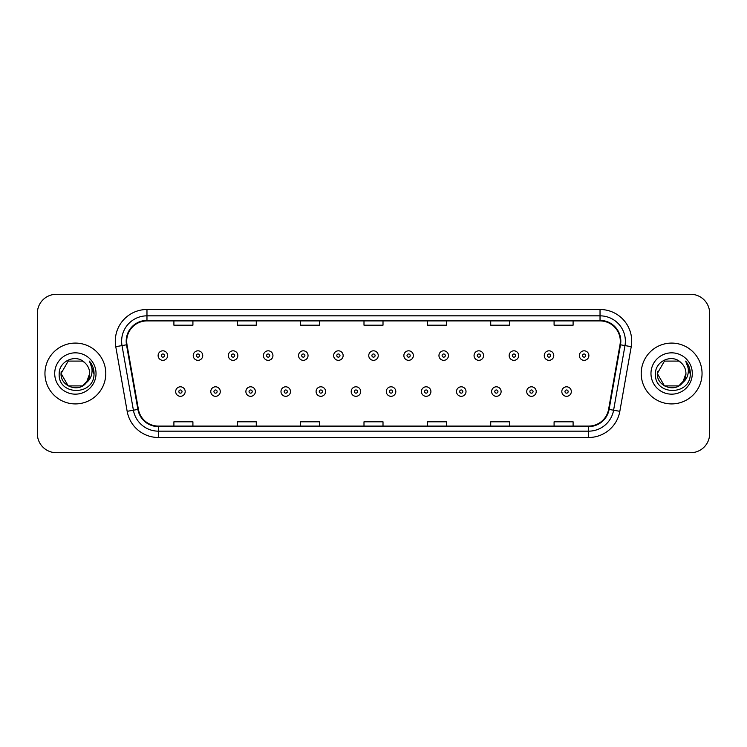 <?xml version="1.0" encoding="UTF-8"?>
<svg xmlns="http://www.w3.org/2000/svg" width="747" height="747" viewBox="0 0 747 747"><rect width="100%" height="100%" fill="white"/><g stroke="black" fill="none" stroke-linecap="round" stroke-linejoin="round"><path stroke-width="1.12" d="M44.951 373.5A30.412 30.412 0 0 0 75.372 403.912A30.412 30.412 0 0 0 105.785 373.5A30.412 30.412 0 0 0 75.372 343.088A30.412 30.412 0 0 0 44.951 373.5A30.412 30.412 0 0 0 75.372 403.912A30.412 30.412 0 0 0 105.785 373.5A30.412 30.412 0 0 0 75.372 343.088A30.412 30.412 0 0 0 44.951 373.5M641.215 373.5A30.412 30.412 0 0 0 671.628 403.912A30.412 30.412 0 0 0 702.049 373.5A30.412 30.412 0 0 0 671.628 343.088A30.412 30.412 0 0 0 641.215 373.5A30.412 30.412 0 0 0 671.628 403.912A30.412 30.412 0 0 0 702.049 373.5A30.412 30.412 0 0 0 671.628 343.088A30.412 30.412 0 0 0 641.215 373.5M126.691 341.183A20.281 20.281 0 0 1 146.972 320.911L600.028 320.911A20.281 20.281 0 0 1 620.001 344.703L608.6 409.337A20.281 20.281 0 0 1 588.636 426.089L158.364 426.089A20.281 20.281 0 0 1 138.4 409.337L126.999 344.703A20.281 20.281 0 0 1 126.691 341.183M126.187 341.183A20.785 20.785 0 0 0 126.504 344.797L137.896 409.421A20.785 20.785 0 0 0 158.364 426.602L588.636 426.602A20.785 20.785 0 0 0 609.104 409.421L620.496 344.797A20.785 20.785 0 0 0 600.028 320.398L146.972 320.398A20.785 20.785 0 0 0 126.187 341.183M115.766 346.683A31.682 31.682 0 0 1 146.972 309.501L600.028 309.501A31.682 31.682 0 0 1 631.234 346.683L619.833 411.317A31.682 31.682 0 0 1 588.636 437.499L158.364 437.499A31.682 31.682 0 0 1 127.167 411.317L115.766 346.683L122.013 345.581A25.342 25.342 0 0 1 146.972 315.841L600.028 315.841A25.342 25.342 0 0 1 624.987 345.581L613.595 410.215A25.342 25.342 0 0 1 588.636 431.159L158.364 431.159A25.342 25.342 0 0 1 133.405 410.215L122.013 345.581A25.342 25.342 0 0 1 121.621 341.183M709.65 313.301A19.011 19.011 0 0 0 690.639 294.29L56.361 294.29A19.011 19.011 0 0 0 37.35 313.301L37.35 433.699A19.011 19.011 0 0 0 56.361 452.71L690.639 452.71A19.011 19.011 0 0 0 709.65 433.699L709.65 313.301L709.65 433.699M609.104 409.421L613.595 410.215L624.987 345.581L631.234 346.683M363.994 320.911L363.994 325.197L383.006 325.197L383.006 320.911M300.63 320.911L300.63 325.197L319.641 325.197L319.641 320.911M237.266 320.911L237.266 325.197L256.277 325.197L256.277 320.911M173.902 320.911L173.902 325.197L192.913 325.197L192.913 320.911M427.359 320.911L427.359 325.197L446.37 325.197L446.37 320.911M490.723 320.911L490.723 325.197L509.734 325.197L509.734 320.911M554.087 320.911L554.087 325.197L573.098 325.197L573.098 320.911M383.006 426.089L383.006 421.803L363.994 421.803L363.994 426.089M319.641 426.089L319.641 421.803L300.63 421.803L300.63 426.089M256.277 426.089L256.277 421.803L237.266 421.803L237.266 426.089M192.913 426.089L192.913 421.803L173.902 421.803L173.902 426.089M446.37 426.089L446.37 421.803L427.359 421.803L427.359 426.089M509.734 426.089L509.734 421.803L490.723 421.803L490.723 426.089M573.098 426.089L573.098 421.803L554.087 421.803L554.087 426.089M37.35 313.301L37.35 433.699M690.639 294.29L56.361 294.29M56.361 452.71L690.639 452.71M167.627 355.572A4.753 4.753 0 0 1 162.874 360.325A4.753 4.753 0 0 1 158.121 355.572A4.753 4.753 0 0 1 162.874 350.819A4.753 4.753 0 0 1 167.627 355.572A4.753 4.753 0 0 0 162.874 350.819A4.753 4.753 0 0 0 158.121 355.572M175.676 391.559A4.753 4.753 0 0 1 180.429 386.806A4.753 4.753 0 0 1 185.181 391.559A4.753 4.753 0 0 1 180.429 396.312A4.753 4.753 0 0 1 175.676 391.559A4.753 4.753 0 0 0 180.429 396.312A4.753 4.753 0 0 0 185.181 391.559M202.736 355.572A4.753 4.753 0 0 1 197.983 360.325A4.753 4.753 0 0 1 193.23 355.572A4.753 4.753 0 0 1 197.983 350.819A4.753 4.753 0 0 1 202.736 355.572A4.753 4.753 0 0 0 197.983 350.819A4.753 4.753 0 0 0 193.23 355.572M237.835 355.572A4.753 4.753 0 0 1 233.083 360.325A4.753 4.753 0 0 1 228.33 355.572A4.753 4.753 0 0 1 233.083 350.819A4.753 4.753 0 0 1 237.835 355.572A4.753 4.753 0 0 0 233.083 350.819A4.753 4.753 0 0 0 228.33 355.572M272.944 355.572A4.753 4.753 0 0 1 268.192 360.325A4.753 4.753 0 0 1 263.439 355.572A4.753 4.753 0 0 1 268.192 350.819A4.753 4.753 0 0 1 272.944 355.572A4.753 4.753 0 0 0 268.192 350.819A4.753 4.753 0 0 0 263.439 355.572M308.044 355.572A4.753 4.753 0 0 1 303.291 360.325A4.753 4.753 0 0 1 298.539 355.572A4.753 4.753 0 0 1 303.291 350.819A4.753 4.753 0 0 1 308.044 355.572A4.753 4.753 0 0 0 303.291 350.819A4.753 4.753 0 0 0 298.539 355.572M210.775 391.559A4.753 4.753 0 0 1 215.528 386.806A4.753 4.753 0 0 1 220.281 391.559A4.753 4.753 0 0 1 215.528 396.312A4.753 4.753 0 0 1 210.775 391.559A4.753 4.753 0 0 0 215.528 396.312A4.753 4.753 0 0 0 220.281 391.559M245.884 391.559A4.753 4.753 0 0 1 250.637 386.806A4.753 4.753 0 0 1 255.39 391.559A4.753 4.753 0 0 1 250.637 396.312A4.753 4.753 0 0 1 245.884 391.559A4.753 4.753 0 0 0 250.637 396.312A4.753 4.753 0 0 0 255.39 391.559M280.984 391.559A4.753 4.753 0 0 1 285.737 386.806A4.753 4.753 0 0 1 290.49 391.559A4.753 4.753 0 0 1 285.737 396.312A4.753 4.753 0 0 1 280.984 391.559A4.753 4.753 0 0 0 285.737 396.312A4.753 4.753 0 0 0 290.49 391.559M82.534 385.91A14.324 14.324 0 0 0 89.696 373.5C89.612 369.177 87.959 365.572 84.756 362.678C75.942 353.462 59.041 361.062 59.2 373.5C57.584 395.611 93.44 396.19 94.019 374.574L94.047 373.5C93.991 368.803 92.432 364.676 89.36 361.118C91.694 364.956 92.516 369.083 91.825 373.5C91.181 377.207 89.388 380.242 86.447 382.585L89.696 373.5M88.09 380.083L82.534 385.91L68.21 385.91L61.049 373.5L68.21 385.91L82.534 385.91L86.054 383.043L82.534 385.91L68.21 385.91L61.049 373.5L68.21 385.91L82.534 385.91L86.269 382.791L82.534 385.91L68.21 385.91L61.049 373.5L68.21 385.91L82.534 385.91L88.09 380.083L86.419 382.613L88.09 380.083L82.534 385.91L68.21 385.91L61.049 373.5L68.21 385.91L82.534 385.91L88.09 380.083L86.054 383.043L82.534 385.91L68.21 385.91L61.049 373.5L68.21 361.09L82.534 361.09L84.756 362.678L82.534 361.09L68.21 361.09L61.049 373.5L68.21 361.09M61.198 371.38L61.049 373.5L68.21 361.09L82.534 361.09L84.756 362.678L82.534 361.09L68.21 361.09L61.049 373.5C60.311 386.199 78.276 392.894 86.054 383.043L86.447 382.585M54.708 373.5A20.664 20.664 0 0 0 75.372 394.164A20.664 20.664 0 0 0 96.027 373.5A20.664 20.664 0 0 0 75.372 352.836A20.664 20.664 0 0 0 54.708 373.5M89.5 361.277L94.038 374.042M678.79 385.91A14.324 14.324 0 0 0 685.951 373.5C685.877 369.177 684.224 365.572 681.012 362.678C672.207 353.462 655.306 361.062 655.455 373.5C653.849 395.611 689.705 396.19 690.284 374.574L690.312 373.5C690.256 368.803 688.697 364.676 685.625 361.118C687.959 364.956 688.781 369.083 688.09 373.5C687.445 377.207 685.653 380.242 682.711 382.585L685.951 373.5M664.466 385.91L678.79 385.91L682.534 382.791L678.79 385.91L664.466 385.91L657.304 373.5L664.466 385.91L678.79 385.91L684.355 380.083L682.711 382.585L684.355 380.083L678.79 385.91L664.466 385.91L657.304 373.5L664.466 361.09L678.79 361.09L681.012 362.678L678.79 361.09L664.466 361.09L657.304 373.5L664.466 361.09L678.79 361.09L681.012 362.678M682.534 382.791L678.79 385.91L664.466 385.91L657.304 373.5L664.466 385.91L678.79 385.91L682.534 382.791L679.051 385.751M682.711 382.585L682.31 383.043C674.541 392.894 656.576 386.199 657.304 373.5L664.466 385.91L678.79 385.91L684.355 380.083L678.79 385.91L664.466 385.91L657.304 373.5L657.463 371.38M650.973 373.5A20.664 20.664 0 0 0 671.628 394.164A20.664 20.664 0 0 0 692.292 373.5A20.664 20.664 0 0 0 671.628 352.836A20.664 20.664 0 0 0 650.973 373.5M685.765 361.277L690.303 374.042M343.144 355.572A4.753 4.753 0 0 1 338.4 360.325A4.753 4.753 0 0 1 333.648 355.572A4.753 4.753 0 0 1 338.4 350.819A4.753 4.753 0 0 1 343.144 355.572A4.753 4.753 0 0 0 338.4 350.819A4.753 4.753 0 0 0 333.648 355.572M378.253 355.572A4.753 4.753 0 0 1 373.5 360.325A4.753 4.753 0 0 1 368.747 355.572A4.753 4.753 0 0 1 373.5 350.819A4.753 4.753 0 0 1 378.253 355.572A4.753 4.753 0 0 0 373.5 350.819A4.753 4.753 0 0 0 368.747 355.572M413.352 355.572A4.753 4.753 0 0 1 408.6 360.325A4.753 4.753 0 0 1 403.856 355.572A4.753 4.753 0 0 1 408.6 350.819A4.753 4.753 0 0 1 413.352 355.572A4.753 4.753 0 0 0 408.6 350.819A4.753 4.753 0 0 0 403.856 355.572M316.093 391.559A4.753 4.753 0 0 1 320.846 386.806A4.753 4.753 0 0 1 325.599 391.559A4.753 4.753 0 0 1 320.846 396.312A4.753 4.753 0 0 1 316.093 391.559A4.753 4.753 0 0 0 320.846 396.312A4.753 4.753 0 0 0 325.599 391.559M351.193 391.559A4.753 4.753 0 0 1 355.945 386.806A4.753 4.753 0 0 1 360.698 391.559A4.753 4.753 0 0 1 355.945 396.312A4.753 4.753 0 0 1 351.193 391.559A4.753 4.753 0 0 0 355.945 396.312A4.753 4.753 0 0 0 360.698 391.559M386.302 391.559A4.753 4.753 0 0 1 391.055 386.806A4.753 4.753 0 0 1 395.807 391.559A4.753 4.753 0 0 1 391.055 396.312A4.753 4.753 0 0 1 386.302 391.559A4.753 4.753 0 0 0 391.055 396.312A4.753 4.753 0 0 0 395.807 391.559M448.461 355.572A4.753 4.753 0 0 1 443.709 360.325A4.753 4.753 0 0 1 438.956 355.572A4.753 4.753 0 0 1 443.709 350.819A4.753 4.753 0 0 1 448.461 355.572A4.753 4.753 0 0 0 443.709 350.819A4.753 4.753 0 0 0 438.956 355.572M483.561 355.572A4.753 4.753 0 0 1 478.808 360.325A4.753 4.753 0 0 1 474.056 355.572A4.753 4.753 0 0 1 478.808 350.819A4.753 4.753 0 0 1 483.561 355.572A4.753 4.753 0 0 0 478.808 350.819A4.753 4.753 0 0 0 474.056 355.572M518.67 355.572A4.753 4.753 0 0 1 513.917 360.325A4.753 4.753 0 0 1 509.165 355.572A4.753 4.753 0 0 1 513.917 350.819A4.753 4.753 0 0 1 518.67 355.572A4.753 4.753 0 0 0 513.917 350.819A4.753 4.753 0 0 0 509.165 355.572M553.77 355.572A4.753 4.753 0 0 1 549.017 360.325A4.753 4.753 0 0 1 544.264 355.572A4.753 4.753 0 0 1 549.017 350.819A4.753 4.753 0 0 1 553.77 355.572A4.753 4.753 0 0 0 549.017 350.819A4.753 4.753 0 0 0 544.264 355.572M588.879 355.572A4.753 4.753 0 0 1 584.126 360.325A4.753 4.753 0 0 1 579.373 355.572A4.753 4.753 0 0 1 584.126 350.819A4.753 4.753 0 0 1 588.879 355.572A4.753 4.753 0 0 0 584.126 350.819A4.753 4.753 0 0 0 579.373 355.572M421.401 391.559A4.753 4.753 0 0 1 426.154 386.806A4.753 4.753 0 0 1 430.907 391.559A4.753 4.753 0 0 1 426.154 396.312A4.753 4.753 0 0 1 421.401 391.559A4.753 4.753 0 0 0 426.154 396.312A4.753 4.753 0 0 0 430.907 391.559M456.51 391.559A4.753 4.753 0 0 1 461.263 386.806A4.753 4.753 0 0 1 466.016 391.559A4.753 4.753 0 0 1 461.263 396.312A4.753 4.753 0 0 1 456.51 391.559A4.753 4.753 0 0 0 461.263 396.312A4.753 4.753 0 0 0 466.016 391.559M491.61 391.559A4.753 4.753 0 0 1 496.363 386.806A4.753 4.753 0 0 1 501.116 391.559A4.753 4.753 0 0 1 496.363 396.312A4.753 4.753 0 0 1 491.61 391.559A4.753 4.753 0 0 0 496.363 396.312A4.753 4.753 0 0 0 501.116 391.559M526.719 391.559A4.753 4.753 0 0 1 531.472 386.806A4.753 4.753 0 0 1 536.225 391.559A4.753 4.753 0 0 1 531.472 396.312A4.753 4.753 0 0 1 526.719 391.559A4.753 4.753 0 0 0 531.472 396.312A4.753 4.753 0 0 0 536.225 391.559M561.819 391.559A4.753 4.753 0 0 1 566.571 386.806A4.753 4.753 0 0 1 571.324 391.559A4.753 4.753 0 0 1 566.571 396.312A4.753 4.753 0 0 1 561.819 391.559A4.753 4.753 0 0 0 566.571 396.312A4.753 4.753 0 0 0 571.324 391.559M600.028 309.501L600.028 320.398M122.013 345.581L126.504 344.797M158.364 437.499L158.364 426.602M588.636 426.602L588.636 437.499M127.167 411.317L137.896 409.421M620.496 344.797L624.987 345.581M146.972 309.501L146.972 320.398M613.595 410.215L619.833 411.317M161.296 355.572A1.587 1.587 0 0 0 162.874 357.15A1.587 1.587 0 0 0 164.461 355.572A1.587 1.587 0 0 0 162.874 353.985A1.587 1.587 0 0 0 161.296 355.572M182.016 391.559A1.587 1.587 0 0 0 180.429 389.971A1.587 1.587 0 0 0 178.841 391.559A1.587 1.587 0 0 0 180.429 393.146A1.587 1.587 0 0 0 182.016 391.559M196.396 355.572A1.587 1.587 0 0 0 197.983 357.15A1.587 1.587 0 0 0 199.561 355.572A1.587 1.587 0 0 0 197.983 353.985A1.587 1.587 0 0 0 196.396 355.572M231.495 355.572A1.587 1.587 0 0 0 233.083 357.15A1.587 1.587 0 0 0 234.67 355.572A1.587 1.587 0 0 0 233.083 353.985A1.587 1.587 0 0 0 231.495 355.572M266.604 355.572A1.587 1.587 0 0 0 268.192 357.15A1.587 1.587 0 0 0 269.77 355.572A1.587 1.587 0 0 0 268.192 353.985A1.587 1.587 0 0 0 266.604 355.572M301.704 355.572A1.587 1.587 0 0 0 303.291 357.15A1.587 1.587 0 0 0 304.879 355.572A1.587 1.587 0 0 0 303.291 353.985A1.587 1.587 0 0 0 301.704 355.572M217.116 391.559A1.587 1.587 0 0 0 215.528 389.971A1.587 1.587 0 0 0 213.95 391.559A1.587 1.587 0 0 0 215.528 393.146A1.587 1.587 0 0 0 217.116 391.559M252.215 391.559A1.587 1.587 0 0 0 250.637 389.971A1.587 1.587 0 0 0 249.05 391.559A1.587 1.587 0 0 0 250.637 393.146A1.587 1.587 0 0 0 252.215 391.559M287.324 391.559A1.587 1.587 0 0 0 285.737 389.971A1.587 1.587 0 0 0 284.159 391.559A1.587 1.587 0 0 0 285.737 393.146A1.587 1.587 0 0 0 287.324 391.559M336.813 355.572A1.587 1.587 0 0 0 338.4 357.15A1.587 1.587 0 0 0 339.978 355.572A1.587 1.587 0 0 0 338.4 353.985A1.587 1.587 0 0 0 336.813 355.572M371.913 355.572A1.587 1.587 0 0 0 373.5 357.15A1.587 1.587 0 0 0 375.087 355.572A1.587 1.587 0 0 0 373.5 353.985A1.587 1.587 0 0 0 371.913 355.572M407.022 355.572A1.587 1.587 0 0 0 408.6 357.15A1.587 1.587 0 0 0 410.187 355.572A1.587 1.587 0 0 0 408.6 353.985A1.587 1.587 0 0 0 407.022 355.572M322.424 391.559A1.587 1.587 0 0 0 320.846 389.971A1.587 1.587 0 0 0 319.258 391.559A1.587 1.587 0 0 0 320.846 393.146A1.587 1.587 0 0 0 322.424 391.559M357.533 391.559A1.587 1.587 0 0 0 355.945 389.971A1.587 1.587 0 0 0 354.367 391.559A1.587 1.587 0 0 0 355.945 393.146A1.587 1.587 0 0 0 357.533 391.559M392.633 391.559A1.587 1.587 0 0 0 391.055 389.971A1.587 1.587 0 0 0 389.467 391.559A1.587 1.587 0 0 0 391.055 393.146A1.587 1.587 0 0 0 392.633 391.559M442.121 355.572A1.587 1.587 0 0 0 443.709 357.15A1.587 1.587 0 0 0 445.296 355.572A1.587 1.587 0 0 0 443.709 353.985A1.587 1.587 0 0 0 442.121 355.572M477.23 355.572A1.587 1.587 0 0 0 478.808 357.15A1.587 1.587 0 0 0 480.396 355.572A1.587 1.587 0 0 0 478.808 353.985A1.587 1.587 0 0 0 477.23 355.572M512.33 355.572A1.587 1.587 0 0 0 513.917 357.15A1.587 1.587 0 0 0 515.505 355.572A1.587 1.587 0 0 0 513.917 353.985A1.587 1.587 0 0 0 512.33 355.572M547.439 355.572A1.587 1.587 0 0 0 549.017 357.15A1.587 1.587 0 0 0 550.604 355.572A1.587 1.587 0 0 0 549.017 353.985A1.587 1.587 0 0 0 547.439 355.572M582.539 355.572A1.587 1.587 0 0 0 584.126 357.15A1.587 1.587 0 0 0 585.704 355.572A1.587 1.587 0 0 0 584.126 353.985A1.587 1.587 0 0 0 582.539 355.572M427.742 391.559A1.587 1.587 0 0 0 426.154 389.971A1.587 1.587 0 0 0 424.576 391.559A1.587 1.587 0 0 0 426.154 393.146A1.587 1.587 0 0 0 427.742 391.559M462.841 391.559A1.587 1.587 0 0 0 461.263 389.971A1.587 1.587 0 0 0 459.676 391.559A1.587 1.587 0 0 0 461.263 393.146A1.587 1.587 0 0 0 462.841 391.559M497.95 391.559A1.587 1.587 0 0 0 496.363 389.971A1.587 1.587 0 0 0 494.785 391.559A1.587 1.587 0 0 0 496.363 393.146A1.587 1.587 0 0 0 497.95 391.559M533.05 391.559A1.587 1.587 0 0 0 531.472 389.971A1.587 1.587 0 0 0 529.884 391.559A1.587 1.587 0 0 0 531.472 393.146A1.587 1.587 0 0 0 533.05 391.559M568.159 391.559A1.587 1.587 0 0 0 566.571 389.971A1.587 1.587 0 0 0 564.984 391.559A1.587 1.587 0 0 0 566.571 393.146A1.587 1.587 0 0 0 568.159 391.559"/></g></svg>
